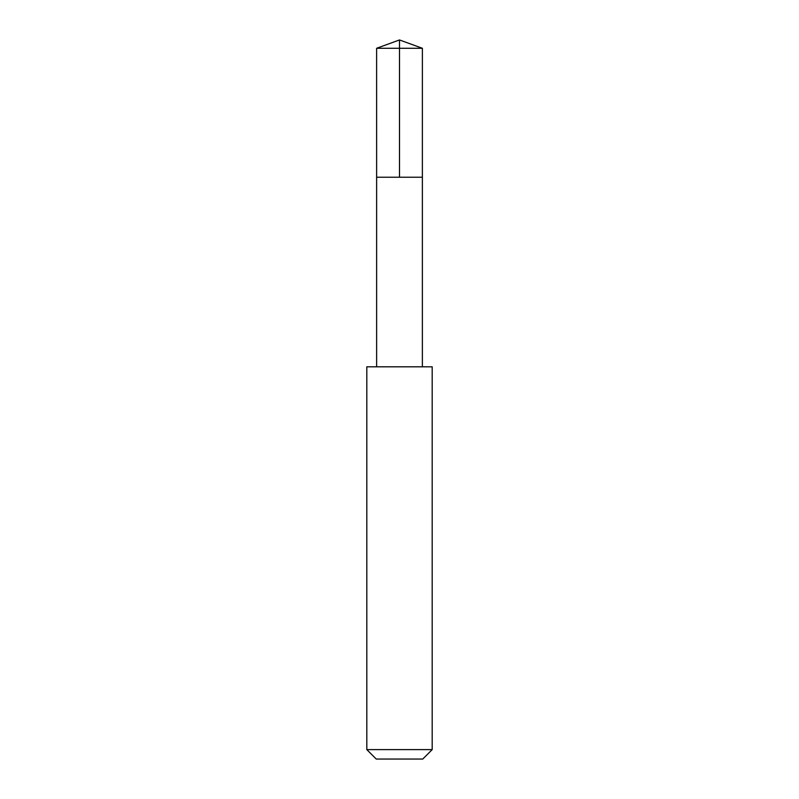 <?xml version="1.0" encoding="UTF-8"?>
<svg xmlns="http://www.w3.org/2000/svg" width="799" height="799" viewBox="0 0 799 799"><rect width="100%" height="100%" fill="white"/><g stroke="black" fill="none" stroke-linecap="round" stroke-linejoin="round"><path stroke-width="0.6" stroke-dasharray="4 3" d="M420.584 177.228L376.629 177.228L420.584 177.228M376.619 48.28L422.381 48.28M376.629 366.801L422.371 366.801M366.811 366.811L432.189 366.811M366.811 749.612L432.189 749.612M376.249 759.05L422.751 759.05"/><path stroke-width="1.2" d="M376.629 177.228L422.371 177.228L422.381 48.28L376.619 48.28L376.629 177.228L422.371 177.228L422.371 366.801L376.629 366.801L376.629 177.228M369.368 366.811L366.811 366.811L366.811 749.612L432.189 749.612L432.189 366.811L369.368 366.811M432.189 749.612L422.751 759.05L376.249 759.05L366.811 749.612M399.5 177.228L399.5 39.95L376.619 48.28M399.5 39.95L422.381 48.28M376.629 366.801L366.811 366.811M422.371 366.801L432.189 366.811"/></g></svg>

